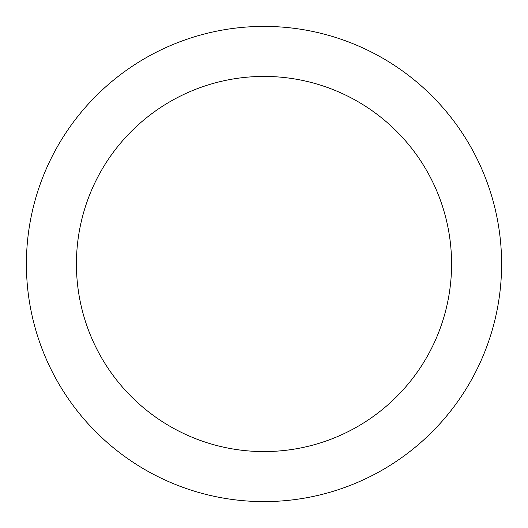 <?xml version="1.0" encoding="UTF-8"?>
<svg xmlns="http://www.w3.org/2000/svg" width="528" height="528" viewBox="0 0 528 528"><rect width="100%" height="100%" fill="white"/><g stroke="black" fill="none" stroke-linecap="round" stroke-linejoin="round"><path stroke-width="0.4" stroke-dasharray="2.64 1.98" d="M264 26.4A237.6 237.6 0 0 1 501.6 264A237.6 237.6 0 0 1 264 501.6A237.6 237.6 0 0 1 26.4 264A237.6 237.6 0 0 1 264 26.4A237.6 237.6 0 0 1 501.6 264A237.6 237.6 0 0 1 264 501.6A237.6 237.6 0 0 1 26.4 264A237.6 237.6 0 0 1 264 26.4A237.6 237.6 0 0 1 501.6 264A237.6 237.6 0 0 1 264 501.6A237.6 237.6 0 0 1 26.4 264A237.6 237.6 0 0 1 264 26.4"/><path stroke-width="0.79" d="M264 76.421A187.579 187.579 0 0 1 451.579 264A187.579 187.579 0 0 1 264 451.579A187.579 187.579 0 0 1 76.421 264A187.579 187.579 0 0 1 264 76.421M264 26.4A237.6 237.6 0 0 1 501.6 264A237.6 237.6 0 0 1 264 501.6A237.6 237.6 0 0 1 26.4 264A237.6 237.6 0 0 1 264 26.4"/></g></svg>
